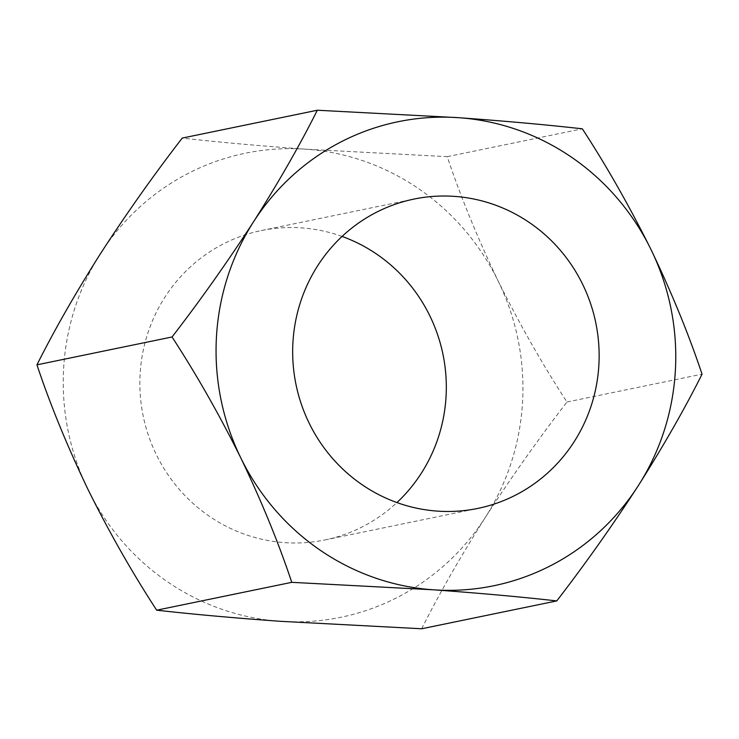 <?xml version="1.0" encoding="UTF-8"?>
<svg xmlns="http://www.w3.org/2000/svg" width="739" height="739" viewBox="0 0 739 739"><rect width="100%" height="100%" fill="white"/><g stroke="black" fill="none" stroke-linecap="round" stroke-linejoin="round"><path stroke-width="0.55" stroke-dasharray="3.69 2.77" d="M342.065 236.434A157.934 153.038 78.4 0 0 301.614 227.889A157.934 153.038 78.4 0 0 261.2 230.577A157.934 153.038 78.4 0 0 140.308 395.43A157.934 153.038 78.4 0 0 284.57 542.62A157.934 153.038 78.4 0 0 324.984 539.932A157.934 153.038 78.4 0 0 396.935 502.566M280.303 621.305A236.896 229.552 78.4 0 0 485.449 517.226A236.896 229.552 78.4 0 0 498.234 281.171A236.896 229.552 78.4 0 0 305.872 149.204A236.896 229.552 78.4 0 0 100.726 253.283A236.896 229.552 78.4 0 0 87.941 489.338A236.896 229.552 78.4 0 0 280.303 621.305M421.673 628.769C438.754 594.618 460.009 557.428 485.449 517.226C511.305 477.329 538.472 438.929 566.961 402.016C542.786 364.964 519.877 324.689 498.234 281.171C477.551 238.013 460.554 196.509 447.243 156.668L305.872 149.204C259.269 145.832 218.051 142.128 182.237 138.082M566.961 402.016L702.05 374.165M447.243 156.668L582.332 128.817M261.2 230.577L414.016 199.068M324.984 539.932L477.8 508.423"/><path stroke-width="1.11" d="M454.43 196.38A157.934 153.038 78.4 0 0 414.016 199.068A157.934 153.038 78.4 0 0 293.124 363.921A157.934 153.038 78.4 0 0 437.386 511.111A157.934 153.038 78.4 0 0 477.8 508.423A157.934 153.038 78.4 0 0 598.692 343.57A157.934 153.038 78.4 0 0 454.43 196.38M396.935 502.566A157.934 153.038 78.4 0 0 342.065 236.434M240.766 457.829A236.896 229.552 78.4 0 0 433.128 589.796A236.896 229.552 78.4 0 0 638.274 485.717A236.896 229.552 78.4 0 0 651.059 249.662A236.896 229.552 78.4 0 0 458.697 117.695A236.896 229.552 78.4 0 0 253.551 221.774A236.896 229.552 78.4 0 0 240.766 457.829C219.4 414.81 196.491 374.525 172.039 336.984C200.195 300.542 227.363 262.142 253.551 221.774C278.723 182.025 299.988 144.844 317.327 110.231L458.697 117.695C505.3 121.067 546.518 124.771 582.332 128.817C606.507 165.869 629.416 206.153 651.059 249.662C671.742 292.82 688.739 334.324 702.05 374.165C684.979 408.316 663.714 445.506 638.274 485.717C612.419 525.605 585.251 564.005 556.763 600.918C520.755 596.863 479.537 593.149 433.128 589.796L291.757 582.332C278.658 542.999 261.661 501.495 240.766 457.829M317.327 110.231L182.237 138.082C154.082 174.524 126.914 212.924 100.726 253.283C75.554 293.041 54.289 330.222 36.95 364.835C50.049 404.168 67.046 445.672 87.941 489.338C109.307 532.357 132.216 572.633 156.668 610.183C192.685 614.248 233.893 617.952 280.303 621.305L421.673 628.769L556.763 600.918M36.95 364.835L172.039 336.984M156.668 610.183L291.757 582.332"/></g></svg>
